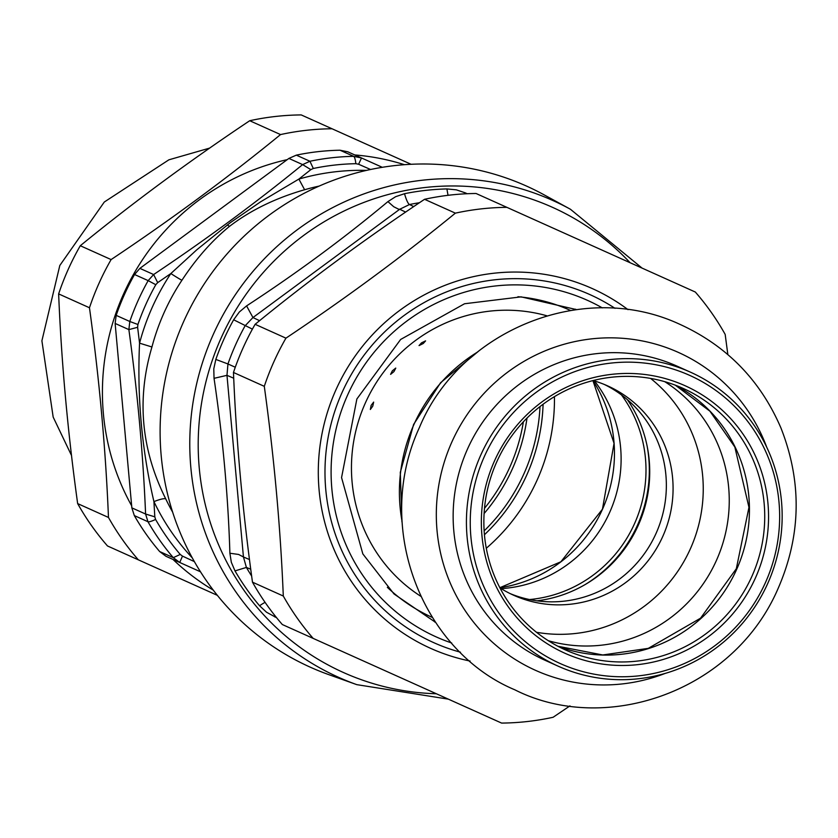 <?xml version="1.0" encoding="UTF-8"?>
<svg xmlns="http://www.w3.org/2000/svg" width="838" height="838" viewBox="0 0 838 838"><rect width="100%" height="100%" fill="white"/><g stroke="black" fill="none" stroke-linecap="round" stroke-linejoin="round"><path stroke-width="1.26" d="M448.34 699.143L356.789 684.646L328.632 674.58A263.729 257.182 -65.8 0 1 211.061 587.197A263.729 257.182 -65.8 0 1 224.259 257.14A263.729 257.182 -65.8 0 1 544.208 194.887L570.437 209.259L642.065 268.097M249.494 559.554L243.439 556.966L246.393 567.431A242.685 236.651 114.2 0 0 251.651 576.052M235.279 367.233L227.946 363.964L226.972 375.34L214.036 378.326C222.856 437.719 228.146 496.023 229.895 553.237L231.319 562.256L234.996 570.898A252.238 245.974 -65.8 0 0 249.954 593.629A252.238 245.974 -65.8 0 0 259.571 605.769L266.547 612.243L276.603 617.732M259.581 320.682L252.95 317.55L245.084 325.825A242.685 236.651 114.2 0 0 227.946 363.964L215.827 359.418L213.784 368.835L214.036 378.326M413.721 206.588L409.489 204.524L399.705 209.27L398.511 209.154L393.713 206.724L387.921 201.612C343.957 238.306 296.851 273.062 246.592 305.891L239.333 311.998L233.645 319.781A252.238 245.974 -65.8 0 0 215.827 359.418M419.429 202.733A242.685 236.651 114.2 0 0 409.489 204.524A19.117 3.467 78.6 0 1 404.513 193.704L395.609 196.7L387.921 201.612M464.964 193.829L465.373 192.887L456.375 189.849L446.905 188.927A252.238 245.974 -65.8 0 0 404.513 193.704M465.373 192.887L467.164 193.725M233.718 378.21L226.972 375.34L243.439 556.966L238.61 554.452L229.895 553.237M275.22 616.014L274.791 616.946M405.655 212.077L399.705 209.27L252.95 317.55L246.592 305.891M134.331 515.59L147.949 521.718L145.592 514.029L131.849 507.859L134.331 515.59A242.13 236.107 114.2 0 0 159.66 551.54L165.987 556.296L200.502 571.809M180.243 554.442A235.75 229.895 -65.8 0 1 155.585 519.445A12.748 2.305 150.2 0 1 147.949 521.718A242.13 236.107 114.2 0 0 173.277 557.658L180.243 554.442L182.485 556.118L179.73 562.476L173.277 557.658L159.66 551.54M131.849 507.859L115.131 323.437L116.178 315.371A242.13 236.107 114.2 0 1 134.541 274.508L139.883 268.37L288.89 158.424L296.317 155.145A242.13 236.107 114.2 0 1 323.657 151.091A242.13 236.107 114.2 0 1 340.019 150.222L347.78 151.793L361.513 157.973L358.601 164.248L355.857 163.693A12.748 2.566 -91 0 0 353.636 156.339L361.513 157.973L382.296 167.307M134.541 274.508L148.158 280.625A242.13 236.107 114.2 0 0 129.796 321.488L137.914 324.495L137.621 327.291L128.874 329.617L129.796 321.488L116.178 315.371M148.158 280.625L153.626 274.539L157.691 282.626L155.795 284.7L148.158 280.625M340.019 150.222L353.636 156.339A242.13 236.107 114.2 0 0 309.934 161.263L313.307 168.48L310.846 169.632L302.633 164.604L309.934 161.263L296.317 155.145M155.585 519.445L154.81 516.837L145.592 514.029C143.099 453.945 137.526 392.477 128.874 329.617L115.131 323.437M310.846 169.632L298.873 179.081L304.613 189.744C275.692 198.03 250.688 210.202 229.633 226.26C212.15 240.454 196.249 258.45 181.93 280.259A19.117 0.702 33.5 0 1 170.847 273.544L157.691 282.626M137.621 327.291L139.558 343.161L151.94 346.984C136.563 398.836 141.151 449.451 165.704 498.83A19.117 3.268 -25.5 0 0 153.93 501.616L154.81 516.837M182.485 556.118L194.353 561.596M366.405 170.407A229.382 223.683 -65.8 0 0 298.873 179.081L260.545 201.853L230.356 222.646L196.815 249.776L170.847 273.544A229.382 223.683 -65.8 0 0 139.558 343.161C137.034 397.128 141.821 449.943 153.93 501.616A229.382 223.683 -65.8 0 0 192.279 557.878M370.574 169.496L358.601 164.248M601.076 512.154A192.426 187.649 114.2 0 0 603.632 506.466M486.291 548.272A192.426 187.649 114.2 0 0 554.442 396.646M332.047 128.769L301.23 114.921A258.952 252.51 114.2 0 0 249.724 120.724C189.692 160.802 133.221 202.471 80.291 245.733A258.952 252.51 114.2 0 0 58.639 293.908C61.425 362.205 67.763 432.104 77.651 503.596A258.952 252.51 114.2 0 0 107.505 545.967L138.333 559.826A258.952 252.51 -65.8 0 1 108.469 517.455C105.682 449.147 99.345 379.247 89.467 307.756A258.952 252.51 -65.8 0 1 111.108 259.581C171.141 219.504 227.611 177.834 280.541 134.572A258.952 252.51 -65.8 0 1 332.047 128.769L411.07 164.279M404.408 164.688A234.671 228.837 114.2 0 0 354.799 154.946M287.193 159.649A234.671 228.837 114.2 0 0 131.639 505.775M173.005 559.449A234.671 228.837 114.2 0 0 213.229 590.088M217.346 595.336L138.333 559.826M280.541 134.572L249.724 120.724M80.291 245.733L111.108 259.581M89.467 307.756L58.639 293.908M77.651 503.596L108.469 517.455M569.955 705.879L553.101 717.276A258.952 252.51 -65.8 0 1 501.595 723.079L313.161 638.388A258.952 252.51 -65.8 0 1 283.296 596.028C280.51 527.72 274.173 457.82 264.295 386.328A258.952 252.51 -65.8 0 1 285.936 338.154C345.968 298.077 402.439 256.407 455.369 213.145A258.952 252.51 -65.8 0 1 506.875 207.342L695.32 292.033A258.952 252.51 -65.8 0 1 725.174 334.404L727.845 354.568M576.209 309.578A171.549 167.286 114.2 0 0 575.381 309.17M434.786 622.016A171.549 167.286 114.2 0 0 435.634 622.362M506.875 207.342L476.057 193.494A258.952 252.51 114.2 0 0 424.552 199.297C364.52 239.364 308.049 281.034 255.119 324.306A258.952 252.51 114.2 0 0 233.467 372.47C236.253 440.778 242.591 510.677 252.479 582.169A258.952 252.51 114.2 0 0 282.333 624.54L313.161 638.388M252.479 582.169L283.296 596.028M264.295 386.328L233.467 372.47M255.119 324.306L285.936 338.154M455.369 213.145L424.552 199.297M425.589 340.888L423.263 343.496L419.042 345.591L421.504 342.857L425.589 340.877M395.725 368.091L392.341 370.836L390.613 374.356L393.975 371.569L395.777 368.123M371.14 405.393L373.664 402.093L372.774 406.137L370.354 409.478L371.14 405.393M594.498 380.976A128.015 124.841 -65.8 0 1 609.603 512.563A128.015 124.841 -65.8 0 1 501.176 588.632M755.373 578.073A146.629 142.984 -65.8 0 1 507.681 605.979A146.629 142.984 -65.8 0 1 611.792 374.335A146.629 142.984 -65.8 0 1 755.373 578.073M751.833 576.492A143.392 139.831 114.2 0 0 683.075 388.371A143.392 139.831 114.2 0 0 496.756 461.853A143.392 139.831 114.2 0 0 565.514 649.963A143.392 139.831 114.2 0 0 751.833 576.492M480.918 454.73A161.2 157.188 -65.8 0 1 690.376 372.135A161.2 157.188 -65.8 0 1 767.671 583.604A161.2 157.188 -65.8 0 1 558.213 666.2A161.2 157.188 -65.8 0 1 480.918 454.73M484.448 456.322A157.963 154.035 114.2 0 0 639.122 675.805A157.963 154.035 114.2 0 0 751.277 426.259A157.963 154.035 114.2 0 0 484.448 456.322M604.355 384.474A114.743 111.894 -65.8 0 1 656.039 533.439A114.743 111.894 -65.8 0 1 510.332 593.681M593.084 380.557A114.743 111.894 -65.8 0 1 607.739 385.93A114.743 111.894 -65.8 0 1 662.764 536.456A114.743 111.894 -65.8 0 1 513.663 595.252A114.743 111.894 -65.8 0 1 499.919 587.847M650.602 378.42A143.392 139.831 -65.8 0 1 690.355 548.859A143.392 139.831 -65.8 0 1 536.509 632.281M647.24 446.675A131.419 128.151 -65.8 0 1 585.322 584.453M627.369 399.632A128.015 124.841 -65.8 0 1 536.949 600.825M621.482 394.928A128.015 124.841 -65.8 0 1 634.481 523.75A128.015 124.841 -65.8 0 1 529.522 599.547M356.789 684.646A261.372 254.878 -65.8 0 1 240.276 598.049A261.372 254.878 -65.8 0 1 253.359 270.946A261.372 254.878 -65.8 0 1 570.437 209.259M436.347 693.759A255.003 248.666 -65.8 0 1 247.461 595.158A255.003 248.666 -65.8 0 1 287.78 248.163A255.003 248.666 -65.8 0 1 630.071 262.703M250.751 569.232L246.393 567.431L234.996 570.898M252.406 329.135L233.645 319.781M265.08 602.365A19.117 3.834 -40.2 0 0 259.571 605.769M448.016 195.306L446.905 188.927M499.846 587.71L560.884 561.785L602.449 509.2L614.055 443.323L592.927 380.599A133.808 130.487 -65.8 0 1 499.857 587.731M288.89 158.424L302.633 164.604C256.051 202.628 206.389 239.27 153.626 274.539L139.883 268.37M137.914 324.495A235.75 229.895 -65.8 0 1 155.795 284.7M313.307 168.48A235.75 229.895 -65.8 0 1 355.857 163.693M304.613 189.744A219.828 214.36 -65.8 0 1 319.163 186.088M151.94 346.984A219.828 214.36 -65.8 0 1 181.93 280.259M172.638 512.133A219.828 214.36 -65.8 0 1 165.704 498.83M227.339 224.909A19.117 2.933 -128.3 0 0 229.633 226.26M484.437 534.738A183.941 179.374 114.2 0 0 543.087 404.241M484.144 530.883A182.234 177.708 114.2 0 0 540.007 406.587M484.102 513.537A182.234 177.708 114.2 0 0 527.008 418.068M484.49 508.331A179.688 175.215 114.2 0 0 523.373 421.818M460.471 652.205A190.739 186.005 -65.8 0 1 342.134 392.362A190.739 186.005 -65.8 0 1 615.008 308.332M628.029 309.662A197.213 192.311 114.2 0 0 336.028 389.618A197.213 192.311 114.2 0 0 470.108 661.056M602.323 307.892A184.496 179.919 114.2 0 0 347.686 394.855A184.496 179.919 114.2 0 0 451.713 643.008M557.961 646.276L602.763 654.97L648.287 648.361L700.568 618.172L736.319 568.74L748.963 507.357L734.832 447.01L709.922 411.186L675.313 385.166A143.392 139.831 -65.8 0 1 736.55 569.62A143.392 139.831 -65.8 0 1 557.982 646.287M558.213 666.2L544.93 660.229A161.2 157.188 -65.8 0 1 467.635 448.759A161.2 157.188 -65.8 0 1 677.094 366.164L690.376 372.135M664.764 381.678A143.392 139.831 -65.8 0 1 716.364 560.549A143.392 139.831 -65.8 0 1 548.345 640.714M665.1 673.438A174.273 169.946 -65.8 0 1 481.316 631.203A174.273 169.946 -65.8 0 1 451.986 441.731A174.273 169.946 -65.8 0 1 613.144 337.861A174.273 169.946 -65.8 0 1 766.749 447.262M401.852 520.23A161.2 157.188 -65.8 0 1 413.888 424.604A161.2 157.188 -65.8 0 1 477.409 352.128M420.77 596.279A155.365 151.51 -65.8 0 1 365.42 402.827A155.365 151.51 -65.8 0 1 546.826 315.779M517.926 296.725A168.312 164.133 -65.8 0 1 570.427 310.427M432.439 617.48A168.312 164.133 -65.8 0 1 387.334 587.312M435.697 622.445L394.007 593.964L362.833 553.908L341.558 477.587L356.873 398.982L400.637 339.463L464.535 303.754L521.121 296.861L576.314 309.557M209.73 148.075L168.899 159.807L104.3 202.021L59.812 265.478L41.9 340.804L53.171 417.083L71.544 455.537M419.576 427.16C459.538 330.874 582.431 279.442 678.958 323.908C726.274 345.266 760.265 379.949 780.932 427.956C802.835 483.694 801.107 538.96 775.747 593.744C729.154 693.696 603.391 734.696 514.773 689.779C423.358 651.608 372.376 528.432 419.576 427.16M401.947 521.917L400.292 472.402L413.595 424.478L440.599 382.715L478.718 351.07"/></g></svg>
